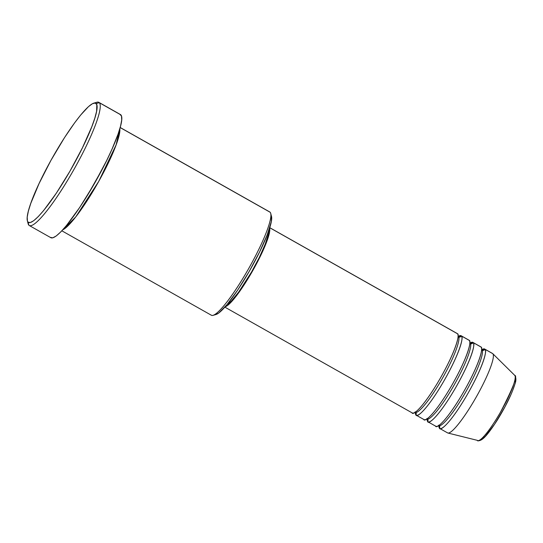 <?xml version="1.0" encoding="UTF-8"?>
<svg xmlns="http://www.w3.org/2000/svg" width="543" height="543" viewBox="0 0 543 543"><rect width="100%" height="100%" fill="white"/><g stroke="black" fill="none" stroke-linecap="round" stroke-linejoin="round"><path stroke-width="0.81" d="M439.762 428.481A45.632 7.297 119.5 0 1 439.477 428.264L440.095 428.61L439.477 428.264C440.101 431.468 450.561 423.445 467.448 394.272C484.193 364.95 487.37 349.264 484.919 349.237A45.632 7.297 119.5 0 1 467.998 393.308A45.632 7.297 119.5 0 1 439.762 428.481L447.608 432.914A45.632 7.297 -60.5 0 0 475.844 397.734A45.632 7.297 -60.5 0 0 492.766 353.663L484.919 349.237L481.58 349.848A45.632 7.297 119.5 0 1 484.634 349.013A45.632 7.297 119.5 0 1 484.919 349.237A2.281 2.247 -43.5 0 1 481.824 350.106C484.146 350.133 481.132 365.032 465.222 392.888C449.176 420.601 439.239 428.223 438.649 425.176C439.239 428.223 449.176 420.601 465.222 392.888C481.132 365.032 484.146 350.133 481.824 350.106A2.281 2.247 -43.5 0 1 481.573 349.943A2.281 2.247 136.5 0 0 484.919 349.237L492.766 353.663A45.632 7.297 119.5 0 0 492.732 353.636L514.73 375.369A2.281 2.247 -43.5 0 1 514.784 375.423A2.281 2.247 136.5 0 0 514.73 375.369A37.528 6 -60.5 0 0 514.71 375.342A37.528 6 -60.5 0 0 514.683 375.322M412.022 412.755C412.639 415.958 423.099 407.942 439.993 378.77C456.738 349.448 459.907 333.762 457.464 333.735A45.632 7.297 -60.5 0 0 457.179 333.511L269.742 227.673M461.102 335.723A45.632 7.297 119.5 0 0 458.041 336.558L461.387 335.947A2.281 2.247 -43.5 0 1 458.034 336.653A2.281 2.247 136.5 0 0 458.285 336.816C460.613 336.843 457.6 351.742 441.69 379.598C425.644 407.311 415.707 414.933 415.117 411.886C415.707 414.933 425.644 407.311 441.69 379.598C457.6 351.742 460.613 336.843 458.285 336.816A2.281 2.247 136.5 0 0 461.387 335.947C463.831 335.974 460.661 351.66 443.909 380.982C427.022 410.155 416.562 418.178 415.945 414.974A2.281 2.247 136.5 0 0 415.66 412.32A2.281 2.247 -43.5 0 1 415.945 414.974A45.632 7.297 119.5 0 1 415.361 412.144L415.945 414.974L416.562 415.32L415.945 414.974A45.632 7.297 119.5 0 0 416.223 415.198L424.069 419.624A45.632 7.297 -60.5 0 0 452.312 384.444A45.632 7.297 -60.5 0 0 469.227 340.38A45.632 7.297 -60.5 0 0 468.942 340.156L461.102 335.723A45.632 7.297 119.5 0 1 461.387 335.947L469.227 340.38L461.387 335.947A45.632 7.297 119.5 0 1 444.466 380.019A45.632 7.297 119.5 0 1 416.223 415.198M423.784 419.4C424.409 422.603 434.868 414.58 451.756 385.415C468.5 356.093 471.677 340.407 469.227 340.38M472.865 342.368A45.632 7.297 119.5 0 0 469.81 343.203L473.15 342.592A2.281 2.247 -43.5 0 1 469.804 343.298A2.281 2.247 136.5 0 0 470.055 343.461C472.383 343.488 469.362 358.387 453.453 386.243C437.414 413.956 427.477 421.578 426.886 418.531C427.477 421.578 437.414 413.956 453.453 386.243C469.362 358.387 472.383 343.488 470.055 343.461A2.281 2.247 136.5 0 0 473.15 342.592C475.6 342.619 472.424 358.305 455.679 387.627C438.792 416.8 428.332 424.823 427.708 421.619A2.281 2.247 136.5 0 0 427.429 418.965A2.281 2.247 -43.5 0 1 427.708 421.619A45.632 7.297 119.5 0 1 427.131 418.789L427.708 421.619L428.332 421.965L427.708 421.619A45.632 7.297 119.5 0 0 427.993 421.836L435.839 426.269A45.632 7.297 -60.5 0 0 464.075 391.089A45.632 7.297 -60.5 0 0 480.996 347.025A45.632 7.297 -60.5 0 0 480.711 346.801L472.865 342.368A45.632 7.297 119.5 0 1 473.15 342.592L480.996 347.025L473.15 342.592A45.632 7.297 119.5 0 1 456.235 386.664A45.632 7.297 119.5 0 1 427.993 421.836M435.554 426.045C436.178 429.248 446.638 421.225 463.525 392.06C480.27 362.738 483.446 347.052 480.996 347.025M439.477 428.264A2.281 2.247 136.5 0 0 439.192 425.61A2.281 2.247 -43.5 0 1 439.477 428.264A45.632 7.297 119.5 0 1 438.893 425.434L439.477 428.264M269.314 211.79A59.323 9.482 119.5 0 1 270.115 212.245A59.323 9.482 -60.5 0 0 269.749 211.953L120.179 127.496M27.36 220.777L28.161 223.818A70.733 11.308 -60.5 0 0 28.854 225.189L28.032 222.101A68.445 10.941 119.5 0 1 27.36 220.777A68.445 10.941 119.5 0 1 52.583 157.45A68.445 10.941 119.5 0 1 93.783 103.15A68.445 10.941 119.5 0 1 96.192 103.564L99.288 102.695A70.733 11.308 -60.5 0 0 96.797 102.267L93.783 103.15M102.634 168.52L87.905 194.598L102.634 168.52M119.813 128.759L116.114 144.886L98.758 181.342L75.742 216.942L62.73 229.845A59.323 9.482 119.5 0 0 97.828 183.005A59.323 9.482 119.5 0 0 119.813 128.759M269.728 227.727L457.464 333.735L269.728 227.727M120.159 127.564L270.115 212.245L120.159 127.564M29.295 225.528L50.872 237.712A70.733 11.308 -60.5 0 0 94.638 183.188A70.733 11.308 -60.5 0 0 120.865 114.878L99.288 102.695L120.865 114.878A70.733 11.308 -60.5 0 0 120.424 114.532L98.853 102.349A70.733 11.308 119.5 0 1 99.288 102.695A70.733 11.308 119.5 0 1 73.067 171.004A70.733 11.308 119.5 0 1 29.295 225.528A70.733 11.308 119.5 0 1 28.854 225.189A70.733 11.308 119.5 0 1 27.931 221.992M95.113 103.014A70.733 11.308 119.5 0 1 98.853 102.349M447.323 432.69A45.632 7.297 119.5 0 0 447.9 433.029A45.632 7.297 119.5 0 0 476.333 396.872A45.632 7.297 119.5 0 0 492.766 353.663L514.73 375.369L492.766 353.663A45.632 7.297 -60.5 0 0 492.481 353.445L484.634 349.013M514.71 375.342L514.778 375.417C516.196 377.758 516.25 380.629 514.94 384.037C511.825 394.035 505.961 406.035 497.347 420.038C490.628 430.463 485.666 436.816 482.476 439.097C479.483 441.344 477.562 440.658 477.84 440.638A37.528 6 -60.5 0 0 501.216 410.902A37.528 6 -60.5 0 0 514.73 375.369C517.832 375.668 513.047 388.014 500.361 412.402C486.474 436.396 477.874 442.993 477.358 440.353L447.9 433.029M481.044 439.511L485.13 436.491L494.524 424.334L504.915 406.911L510.651 395.243M512.809 390.078L514.377 385.625M515.3 382.062L515.545 379.516L515.09 378.098M28.032 222.101L30.225 222.582L33.639 220.763L38.153 216.718L43.583 210.603L56.343 193.172L69.986 171.12L82.427 147.811L91.781 126.784L94.821 118.157L96.613 111.247L96.803 104.663L95.256 103.041L92.439 103.713L88.455 106.659L80.642 115.068L74.5 123.017L64.468 137.698L50.933 160.395L39.103 183.466L30.775 203.394L28.345 211.2L27.211 217.146L27.421 221.008L28.854 225.189A70.733 11.308 -60.5 0 0 72.212 172.504A70.733 11.308 -60.5 0 0 99.288 102.695L96.192 103.564A68.445 10.941 119.5 0 1 69.986 171.12A68.445 10.941 119.5 0 1 28.032 222.101M119.894 114.335L121.489 116.012L121.707 120.003L120.539 126.146L118.035 134.209L111.98 149.216L106.638 160.599L93.783 184.688L79.685 207.474L66.497 225.481L60.884 231.8L56.221 235.981L52.691 237.861L50.431 237.366M61.841 230.809L211.41 315.266A59.323 9.482 -60.5 0 0 248.124 269.532A59.323 9.482 -60.5 0 0 270.115 212.245A59.323 9.482 119.5 0 1 270.699 213.392A59.323 9.482 119.5 0 1 248.843 268.276A59.323 9.482 119.5 0 1 213.134 315.34A59.323 9.482 119.5 0 1 211.044 314.974M271.486 216.372L271.29 221.727L267.265 234.678L259.473 252.196L249.101 271.622L237.739 289.996L227.103 304.521L218.815 312.992L215.965 314.506M227.198 304.406A43.352 6.93 -60.5 0 0 252.502 270.339A43.352 6.93 -60.5 0 0 268.602 231.074L268.317 234.264L265.255 244.099L259.33 257.416L251.45 272.179L238.621 292.148L231.291 301.06L227.191 304.413M225.202 306.761L227.483 305.553L234.114 298.779L242.619 287.159L251.714 272.457L260.009 256.914L266.24 242.897L269.464 232.54L269.593 228.155A45.632 7.297 119.5 0 1 252.821 270.516A45.632 7.297 119.5 0 1 225.202 306.761M224.87 307.141L412.307 412.979A45.632 7.297 -60.5 0 0 440.543 377.799A45.632 7.297 -60.5 0 0 457.464 333.735M213.134 315.34L216.155 314.458A57.042 9.122 -60.5 0 0 250.486 269.199A57.042 9.122 -60.5 0 0 271.507 216.433A57.042 9.122 -60.5 0 0 270.943 215.327M427.511 419.06L427.151 418.748M439.273 425.705L438.92 425.393M270.699 213.392L271.507 216.433M481.553 349.896L482.055 350.025M469.783 343.251L470.286 343.38M458.02 336.606L458.516 336.735"/></g></svg>
